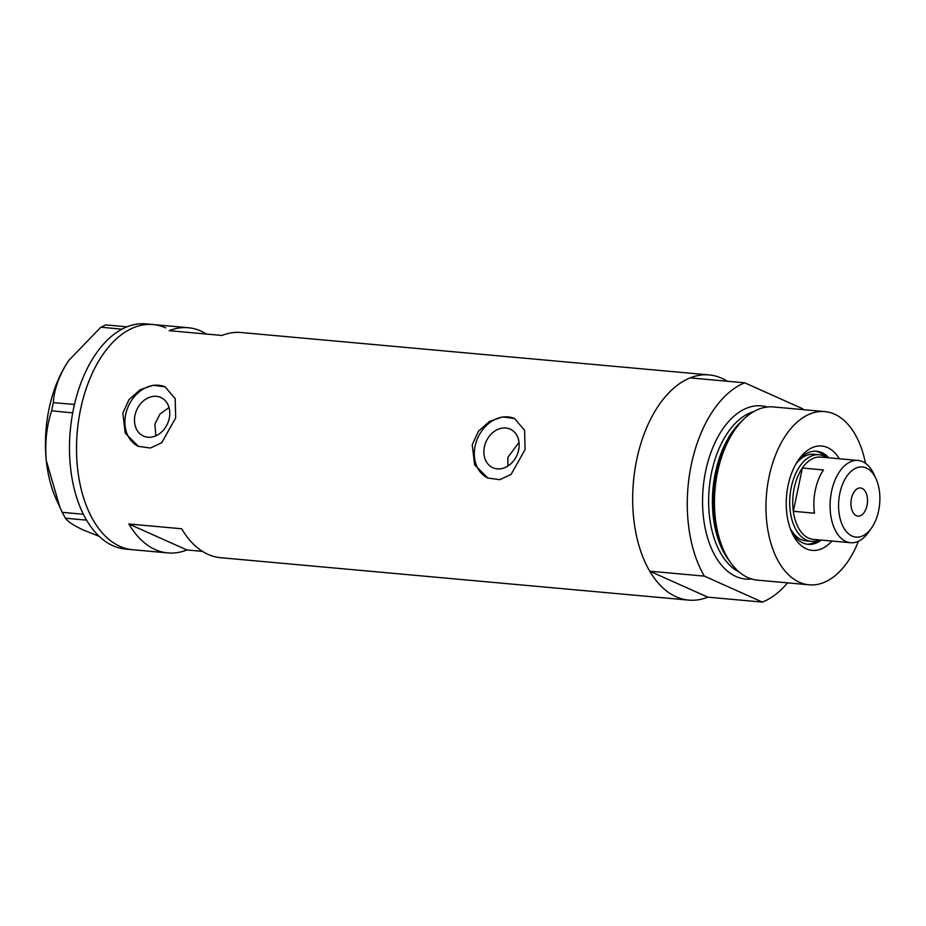 <?xml version="1.0" encoding="UTF-8"?>
<svg xmlns="http://www.w3.org/2000/svg" width="926" height="926" viewBox="0 0 926 926"><rect width="100%" height="100%" fill="white"/><g stroke="black" fill="none" stroke-linecap="round" stroke-linejoin="round"><path stroke-width="1.39" d="M507.923 466.033L507.853 457.386L519.035 442.385M484.391 446.888A21.159 16.876 -65.9 0 0 492.887 467.746A21.159 16.876 -65.9 0 0 518.664 449.99A21.159 16.876 -65.9 0 0 510.168 429.132A21.159 16.876 -65.9 0 0 484.391 446.888M134.999 415.23A21.159 16.876 -65.9 0 0 143.495 436.088A21.159 16.876 -65.9 0 0 169.273 418.332A21.159 16.876 -65.9 0 0 160.777 397.474A21.159 16.876 -65.9 0 0 134.999 415.23M169.007 407.544L159.966 414.038L154.874 424.12L155.857 435.822M122.845 413.1L125.242 433.183L138.402 446.367L150.429 448.022L161.737 442.721L175.674 417.892L175.199 398.666L165.036 386.825L153.16 385.251L140.092 389.753L129.027 399.581L122.845 413.1M165.233 386.918A32.618 26.009 -65.9 0 0 125.716 414.385A32.618 26.009 -65.9 0 0 138.622 446.459M472.237 444.758L474.644 464.84L487.794 478.024L499.82 479.68L511.129 474.378L525.077 449.55L524.602 430.324L514.439 418.483L502.552 416.908L489.495 421.411L478.429 431.238L472.237 444.758M514.636 418.575A32.618 26.009 -65.9 0 0 475.119 446.043A32.618 26.009 -65.9 0 0 488.014 478.117M206.452 334.055A113.053 65.781 95.2 0 0 188.244 327.723A113.053 65.781 95.2 0 0 169.215 330.686L222.043 335.467A113.053 65.781 -84.8 0 1 241.084 332.515L709.177 374.926A113.053 65.781 -84.8 0 1 727.373 381.246M787.575 582.871A113.053 65.781 95.2 0 1 762.399 602.108L707.811 597.154A113.053 65.781 -84.8 0 1 688.77 600.117A113.053 65.781 -84.8 0 1 636.729 459.666A113.053 65.781 -84.8 0 1 709.177 374.926M80.574 409.269A113.053 65.781 -84.8 0 1 153.033 324.54A113.053 65.781 95.2 0 0 78.641 420.149A113.053 65.781 95.2 0 0 119.998 546.386A113.053 65.781 95.2 0 0 132.626 549.731A113.053 65.781 -84.8 0 1 80.574 409.269M688.77 600.117L220.677 557.707A113.053 65.781 -84.8 0 1 181.658 528.769L128.83 523.977A113.053 65.781 95.2 0 0 167.849 552.915A113.053 65.781 95.2 0 0 186.89 549.963L202.481 551.375M186.89 549.963L128.83 523.977M86.569 520.157L65.41 518.201L62.239 512.333L83.305 514.243L85.412 518.132A113.053 65.781 95.2 0 0 86.569 520.157A113.053 65.781 95.2 0 0 112.96 545.75A113.053 65.781 95.2 0 0 125.577 549.083L167.849 552.915M126.862 326.82L126.943 326.855A113.053 65.781 95.2 0 0 125.218 327.584L123.644 328.325A113.053 65.781 95.2 0 0 121.919 329.193L100.911 327.179L105.784 324.91L126.862 326.82L125.218 327.584M53.314 402.648L74.462 404.454A113.053 65.781 95.2 0 0 73.814 407.324L73.27 409.952A113.053 65.781 95.2 0 0 72.703 412.857L51.613 410.808L53.314 402.648C54.078 390.24 58.465 377.345 66.487 363.953L68.999 360.179L100.911 327.179M74.393 404.558L73.814 407.324M83.305 514.243L83.294 514.092A113.053 65.781 95.2 0 0 84.382 516.233M123.644 328.325L121.989 329.089M73.27 409.952L72.691 412.718M99.128 536.293L83.896 530.274C74.034 525.725 67.876 521.708 65.41 518.201M62.239 512.333L59.947 507.436L46.3 460.604C44.795 442.929 46.566 426.33 51.613 410.808M85.412 518.132L86.477 520.111M59.715 506.939L56.324 499.461A100.008 58.188 -84.8 0 1 46.3 460.604A100.008 58.188 -84.8 0 1 66.487 363.953A100.008 58.188 -84.8 0 1 68.929 360.272A100.008 58.188 -84.8 0 1 69.346 359.682M165.65 327.873A113.053 65.781 95.2 0 0 153.033 324.54L145.984 323.892A113.053 65.781 95.2 0 0 126.943 326.855M121.919 329.193A113.053 65.781 95.2 0 0 74.462 404.454M72.703 412.857A113.053 65.781 95.2 0 0 83.294 514.092M831.918 541.039A52.4 30.489 -84.8 0 1 791.938 532.705A52.4 30.489 -84.8 0 1 788.119 485.293A52.4 30.489 -84.8 0 1 798.548 459.782A52.4 30.489 -84.8 0 1 839.373 458.764M791.012 530.529A46.74 27.201 95.2 0 0 808.167 544.349A46.74 27.201 95.2 0 0 821.339 540.078M790.156 528.248A43.487 25.303 95.2 0 0 805.99 540.877L811.28 541.351A43.487 25.303 -84.8 0 1 791.255 487.331A43.487 25.303 -84.8 0 1 819.128 454.747A43.487 25.303 -84.8 0 1 826.802 457.618M806.94 544.187A46.74 27.201 95.2 0 0 818.133 540.402M518.178 451.934A95.667 55.664 -84.8 0 1 518.907 448.693M731.239 563.448L729.422 560.982A84.231 49.009 -84.8 0 1 716.18 472.526A84.231 49.009 -84.8 0 1 742.131 420.717L744.365 418.621A86.963 50.594 95.2 0 0 717.569 472.11A86.963 50.594 95.2 0 0 731.239 563.448A86.963 50.594 95.2 0 0 757.607 580.151L809.116 584.815A86.963 50.594 95.2 0 0 858.437 541.259M865.497 463.313A86.963 50.594 95.2 0 0 824.811 411.595L773.291 406.931A86.963 50.594 95.2 0 0 744.365 418.621M824.811 411.595A86.963 50.594 95.2 0 0 769.078 476.774A86.963 50.594 95.2 0 0 809.116 584.815M691.317 464.609A113.053 65.781 95.2 0 0 704.35 576.122L649.751 571.18A113.053 65.781 95.2 0 1 636.729 459.666A113.053 65.781 95.2 0 1 690.136 377.877L744.724 382.82A113.053 65.781 95.2 0 0 691.317 464.609M803.27 409.639A113.053 65.781 95.2 0 0 802.784 408.806L744.724 382.82M762.399 602.108L704.35 576.122M707.811 597.154L649.751 571.18M828.793 457.803A46.74 27.201 95.2 0 0 816.605 451.24A46.74 27.201 95.2 0 0 797.24 461.75M825.691 456.912A46.74 27.201 95.2 0 0 815.366 451.17M819.128 454.747L813.838 454.261A43.487 25.303 95.2 0 0 795.99 463.845M878.624 510.712A35.223 20.488 95.2 0 0 876.054 478.846A35.223 20.488 95.2 0 0 856.469 467.885A35.223 20.488 95.2 0 0 839.836 493.361A35.223 20.488 95.2 0 0 846.896 532.207A35.223 20.488 95.2 0 0 871.609 527.866A35.223 20.488 95.2 0 0 878.624 510.712M871.609 527.866L868.82 531.883A41.311 24.03 -84.8 0 1 850.566 542.729A41.311 24.03 -84.8 0 1 831.56 491.417A41.311 24.03 -84.8 0 1 858.032 460.454A41.311 24.03 -84.8 0 1 874.028 474.39L876.054 478.846M851.445 498.558A14.133 8.218 95.2 0 0 857.951 516.106A14.133 8.218 95.2 0 0 867.014 505.515A14.133 8.218 95.2 0 0 860.509 487.967A14.133 8.218 95.2 0 0 851.445 498.558M858.032 460.454L820.691 457.062A41.311 24.03 95.2 0 0 802.367 468.012A41.311 24.03 95.2 0 0 794.219 488.025A41.311 24.03 95.2 0 0 793.327 511.291A41.311 24.03 95.2 0 0 813.236 539.349L850.566 542.729M823.503 469.933L802.367 468.012L793.327 511.291L814.463 513.212A41.311 24.03 95.2 0 1 815.355 489.947A41.311 24.03 95.2 0 1 823.503 469.933M819.348 539.904A43.487 25.303 -84.8 0 1 811.28 541.351M728.889 560.253A82.622 48.071 -84.8 0 1 715.37 472.769A82.622 48.071 -84.8 0 1 741.471 421.353M751.715 579.005A86.963 50.594 -84.8 0 1 705.681 471.033A86.963 50.594 -84.8 0 1 767.295 406.989M753.729 411.595A82.622 48.071 95.2 0 0 711.596 472.422A82.622 48.071 95.2 0 0 739.191 572.048M188.244 327.723L153.033 324.54"/></g></svg>

